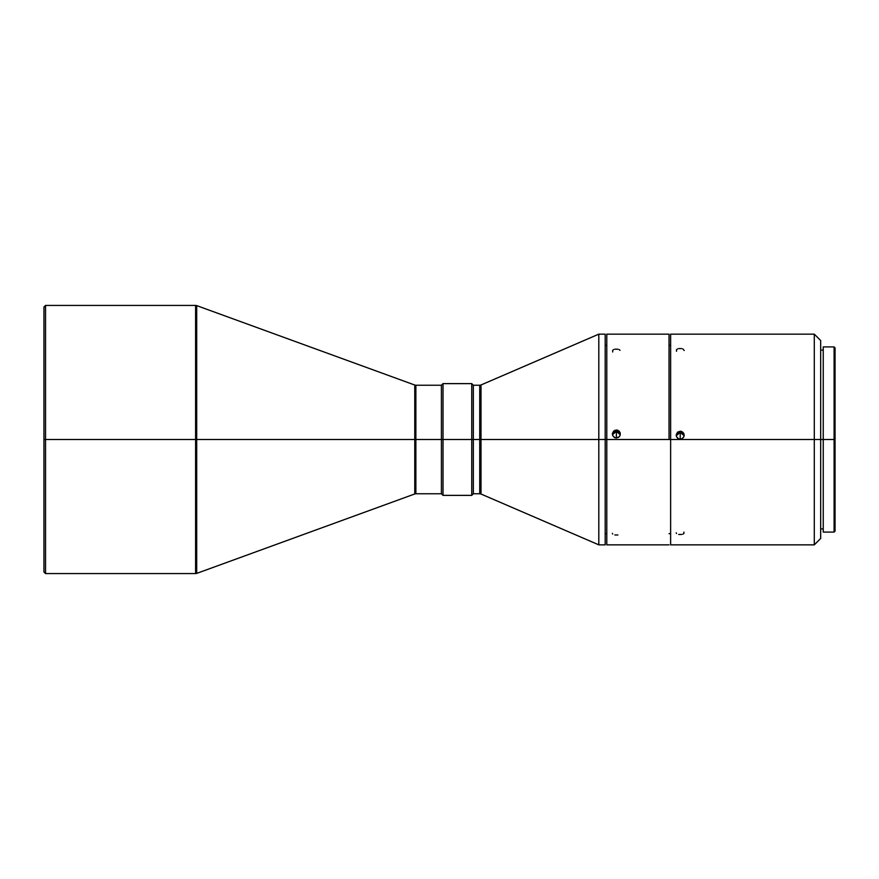 <?xml version="1.0" encoding="UTF-8"?>
<svg xmlns="http://www.w3.org/2000/svg" width="879" height="879" viewBox="0 0 879 879"><rect width="100%" height="100%" fill="white"/><g stroke="black" fill="none" stroke-linecap="round" stroke-linejoin="round"><path stroke-width="1.32" d="M614.839 534.981L617.893 534.981M612.377 533.366L612.674 534.047M678.687 534.465L681.741 534.465M676.226 532.806L676.522 533.509M613.718 349.556L612.674 350.325L612.674 351.985M617.893 349.194L614.839 349.194M677.555 348.93L676.522 349.677L676.522 351.314M681.741 348.567L678.687 348.567M616.366 435.534L616.366 437.973L614.839 437.676L612.674 435.512L612.377 433.984L613.542 431.171L616.366 430.007L616.366 435.534L616.366 431.424A3.988 3.988 -0 0 0 612.432 434.698L616.366 431.424L616.366 430.007L617.146 430.084L619.179 431.171L620.277 433.204L620.047 435.512L618.585 437.302L616.366 437.973L614.146 437.302L612.674 435.512L612.454 433.204L614.839 430.303L617.893 430.303L620.047 432.457L620.047 435.512L619.19 436.808L616.366 437.973L616.366 435.534M680.214 436.413L680.214 439.192L678.687 438.885L676.522 436.731L676.226 435.204L677.39 432.38L680.214 431.215L680.214 436.413L680.214 432.325A3.988 3.988 -0 0 0 676.259 435.753L680.214 432.325L680.214 431.215L680.994 431.292L683.038 432.38L684.126 434.424L683.906 436.731L682.434 438.522L680.214 439.192L677.995 438.522L676.522 436.731L676.303 434.424L677.995 431.886L681.741 431.523L683.895 433.677L683.906 436.731L681.741 438.885L680.214 439.192L680.214 436.413M834.094 439.5L835.05 439.5L835.05 347.875L835.05 439.5L834.094 439.5L834.094 346.919L834.094 439.5L823.238 439.5L834.094 439.5L834.094 532.081L834.094 439.5M195.599 305.42L196.698 305.606L196.698 439.5L196.698 305.606L196.698 439.5L45.543 439.5L45.543 573.58L195.599 573.58L195.599 305.42L45.543 305.42L45.543 439.5L45.543 305.42L43.95 307.013L43.95 439.5L195.599 439.5L195.599 305.42L195.599 439.5L414.767 439.5L414.767 493.965L414.767 439.5L441.412 439.5L441.412 385.233L441.412 439.5L471.748 439.5L471.748 383.629L471.748 439.5L479.736 439.5L479.736 493.767L479.736 439.5L814.295 439.5L814.295 334.152L814.295 439.5L820.678 439.5L820.678 340.536L820.678 439.5L823.238 439.5L823.238 532.081L834.094 532.081L835.05 531.125L835.05 439.5L835.05 531.125M823.238 532.081L823.238 346.919L823.238 439.5L814.295 439.5L814.295 544.848L814.295 439.5L670.633 439.5L670.633 334.152L670.633 439.5L606.785 439.5L606.785 334.152L606.785 439.5L605.191 439.5L605.191 334.152L598.808 334.152L598.808 439.5L598.808 334.152L481 384.969L481 494.031L481 439.5L481 494.031L479.736 493.767L479.736 439.5L473.341 439.5L473.341 385.233L473.341 439.5L471.748 439.5L471.748 495.371L471.748 439.5L443.016 439.5L443.016 383.629L443.016 495.371L443.016 439.5L415.866 439.5L415.866 493.767L415.866 439.5L415.866 493.767L414.767 493.965L414.767 385.035L196.698 305.606M481 494.031L598.808 544.848L598.808 439.5L598.808 544.848L605.191 544.848L605.191 439.5L479.736 439.5L479.736 385.233L473.341 385.233L471.748 383.629L443.016 383.629L441.412 385.233L415.866 385.233L415.866 439.5L415.866 385.233L415.866 439.5L196.698 439.5L196.698 573.394L414.767 493.965M669.04 439.5L669.04 334.152L669.04 439.5M43.95 307.013L43.95 571.987L43.95 439.5L45.543 439.5L45.543 573.58L43.95 571.987M820.678 538.464L820.678 439.5L820.678 538.464L814.295 544.848L670.633 544.848L670.633 439.5L670.633 544.848M606.785 544.848L606.785 439.5L606.785 544.848L669.04 544.848M605.191 544.848L605.191 334.152M473.341 439.5L473.341 493.767L473.341 439.5M479.736 493.767L473.341 493.767L471.748 495.371L443.016 495.371L441.412 493.767L441.412 439.5L441.412 493.767L415.866 493.767M481 439.5L481 384.969L481 439.5M479.736 439.5L479.736 385.233L479.736 439.5M414.767 439.5L414.767 385.035L414.767 439.5M195.599 439.5L195.599 573.58L195.599 439.5M196.698 439.5L196.698 573.394L196.698 439.5M684.17 435.753A3.988 3.988 -0 0 0 680.214 432.325L684.17 435.753M620.288 434.698A3.988 3.988 -0 0 0 616.366 431.424L620.288 434.698M684.203 350.49L682.873 348.93M620.047 350.325L619.014 349.556M682.95 534.124L683.895 533.509L683.906 532.092M823.238 346.919L834.094 346.919L835.05 347.875M670.633 334.152L814.295 334.152L820.678 340.536M605.191 345.326L606.785 345.326M606.785 334.152L669.04 334.152M669.04 345.326L670.633 345.326M820.678 350.106L823.238 350.106M820.678 528.894L823.238 528.894M669.04 533.674L670.633 533.674M605.191 533.674L606.785 533.674M481 384.969L479.736 385.233M415.866 385.233L414.767 385.035M195.599 573.58L196.698 573.394"/></g></svg>
